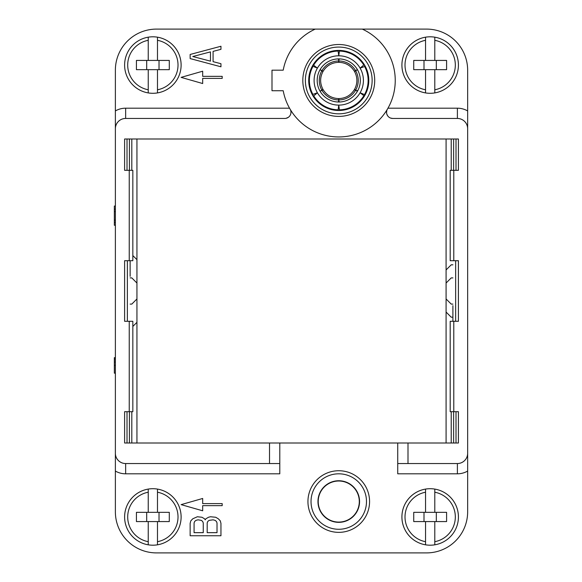 <?xml version="1.0" encoding="UTF-8"?>
<svg xmlns="http://www.w3.org/2000/svg" width="582" height="582" viewBox="0 0 582 582"><rect width="100%" height="100%" fill="white"/><g stroke="black" fill="none" stroke-linecap="round" stroke-linejoin="round"><path stroke-width="0.87" d="M338.76 47.077A33.378 33.378 0 0 0 305.375 80.454A33.378 33.378 0 0 0 338.76 113.832A33.378 33.378 0 0 0 372.138 80.454A33.378 33.378 0 0 0 338.76 47.077M338.76 116.4A35.946 35.946 0 0 0 374.706 80.454A35.946 35.946 0 0 0 338.76 44.508A35.946 35.946 0 0 0 302.815 80.454A35.946 35.946 0 0 0 338.76 116.4M467.652 110.936A20.545 20.545 0 0 0 457.387 108.187L387.968 108.187L387.408 109.161A6.162 6.162 0 0 0 392.719 118.452L457.387 118.452A10.272 10.272 0 0 1 467.652 128.724L467.652 70.182A41.082 41.082 0 0 0 426.57 29.1L362.288 29.1A56.49 56.49 0 0 1 338.76 136.945A56.49 56.49 0 0 1 283.208 90.727L271.998 90.727L271.998 70.182L283.208 70.182A56.49 56.49 0 0 1 315.226 29.1L156.456 29.1A41.082 41.082 0 0 0 115.374 70.182L115.374 453.276A10.272 10.272 0 0 0 125.647 463.548L279.789 463.548L279.789 443.004L124.613 443.004L124.613 411.678L132.834 411.678L132.834 321.3L129.24 321.3L129.24 411.678M362.288 29.1L315.226 29.1M115.374 128.724A10.272 10.272 0 0 1 125.647 118.452L284.802 118.452A6.162 6.162 0 0 0 290.105 109.161L289.545 108.187L125.647 108.187A20.545 20.545 0 0 0 115.374 110.936M115.374 453.276L115.374 511.818A41.082 41.082 0 0 0 156.456 552.9L426.57 552.9A41.082 41.082 0 0 0 467.652 511.818L467.652 471.064A20.545 20.545 0 0 1 457.387 473.813L397.732 473.813L397.732 443.004L458.412 443.004L458.412 411.678L453.785 411.678L453.785 321.3L458.412 321.3L458.412 260.7L453.785 260.7L453.785 170.322L458.412 170.322L458.412 138.996L124.613 138.996L124.613 170.322L129.24 170.322L129.24 260.7L124.613 260.7L124.613 321.3L129.24 321.3M467.652 128.724L467.652 453.276A10.272 10.272 0 0 1 457.387 463.548L397.732 463.548M129.24 260.7L132.834 260.7L132.834 170.322L129.24 170.322M129.408 170.322L129.408 138.996L131.808 138.996L131.808 170.322M115.374 457.387L115.374 459.438M115.374 122.562L115.374 106.826M115.374 127.698L115.374 132.318M115.374 449.682L115.374 454.302M129.408 411.678L129.408 443.004L131.808 443.004L131.808 411.678M397.732 443.004L279.789 443.004L279.789 473.813L125.647 473.813A20.545 20.545 0 0 1 115.374 471.064M385.735 552.9L382.316 552.9M394.189 552.9L391.671 552.9M148.235 521.574L136.428 521.574L136.428 512.335L157.482 512.335L157.482 489.091A28.242 28.242 0 0 0 152.862 488.705A28.242 28.242 0 0 1 157.482 489.091L157.482 492.219A25.164 25.164 0 0 1 157.482 541.689L157.482 521.574L148.235 521.574L148.235 541.689A25.164 25.164 0 0 1 148.235 492.219L148.235 489.091A28.242 28.242 0 0 0 124.613 516.954A28.242 28.242 0 0 0 152.862 545.196A28.242 28.242 0 0 1 124.613 516.954A28.242 28.242 0 0 1 124.621 516.634A28.242 28.242 0 0 1 152.862 488.705M425.544 521.574L413.737 521.574L413.737 512.335L434.79 512.335L434.79 489.091A28.242 28.242 0 0 0 430.163 488.705A28.242 28.242 0 0 1 434.79 489.091L434.79 492.219A25.164 25.164 0 0 1 434.79 541.689L434.79 521.574L425.544 521.574L425.544 541.689A25.164 25.164 0 0 1 425.544 492.219L425.544 489.091A28.242 28.242 0 0 0 401.922 516.954A28.242 28.242 0 0 0 430.163 545.196A28.242 28.242 0 0 1 401.922 516.634A28.242 28.242 0 0 1 430.163 488.705M467.652 471.064L467.652 453.276M467.652 144.132L467.652 180.078M467.652 138.996L467.652 122.562M467.652 459.438L467.652 443.004M467.652 437.868L467.652 401.922M446.088 443.004L446.088 312.054L451.225 317.19L452.898 317.19M446.088 312.054L446.088 298.959L451.225 304.095L452.898 304.095M451.225 411.678L451.225 443.004M130.128 260.7L130.128 276.363M136.945 138.996L136.945 283.041L131.808 277.905L130.128 277.905M136.945 443.004L136.945 283.041M451.225 170.322L451.225 138.996M452.898 264.81L451.225 264.81L446.088 269.946L446.088 138.996M452.898 321.3L452.898 305.637M453.785 170.322L450.192 170.322L450.192 260.7L453.785 260.7M453.618 170.322L453.618 138.996L344.922 138.996M148.235 69.665L136.428 69.665L136.428 60.426L157.482 60.426L157.482 37.183A28.242 28.242 0 0 0 152.862 36.804A28.242 28.242 0 0 1 157.482 37.183L157.482 40.311A25.164 25.164 0 0 1 157.482 89.781L157.482 69.665L148.235 69.665L148.235 89.781A25.164 25.164 0 0 1 148.235 40.311L148.235 37.183A28.242 28.242 0 0 0 124.613 65.046A28.242 28.242 0 0 0 152.862 93.295A28.242 28.242 0 0 1 124.613 65.046A28.242 28.242 0 0 1 124.621 64.726A28.242 28.242 0 0 1 152.862 36.804M453.618 443.004L453.618 411.678M453.785 321.3L450.192 321.3L450.192 411.678L453.785 411.678M452.898 277.905L451.225 277.905L446.088 283.041L446.088 298.959M446.088 269.946L446.088 283.041M284.802 118.452L125.647 118.452L125.647 108.187M290.949 111.839L290.942 112.784M290.476 114.69L289.982 115.629M289.29 116.509L288.752 117.026M288.403 117.288L286.104 118.313M181.104 77.37L202.674 71.208L202.674 76.344L222.186 76.344L222.186 78.395L202.674 78.395L202.674 83.532L181.104 77.37M220.956 66.792L190.139 58.578L190.139 54.468L220.956 46.254L220.956 49.332L213.085 51.391L213.085 61.656L220.956 63.714L220.956 66.792M210.466 51.9L192.766 56.519L210.466 61.146L210.466 51.9M181.104 65.046A28.242 28.242 0 0 0 157.482 37.183A28.242 28.242 0 0 1 157.482 92.909L157.482 89.781L157.482 92.909A28.242 28.242 0 0 1 152.862 93.295M157.482 60.426L169.297 60.426L169.297 69.665L157.482 69.665M159.024 69.665L159.024 60.426M148.235 92.909L148.235 89.781L148.235 92.909A28.242 28.242 0 0 1 124.613 65.046A28.242 28.242 0 0 1 124.621 64.726A28.242 28.242 0 0 1 148.235 37.183L148.235 60.426M146.7 69.665L146.7 60.426M425.544 69.665L413.737 69.665L413.737 60.426L434.79 60.426L434.79 37.183A28.242 28.242 0 0 0 430.163 36.804A28.242 28.242 0 0 1 434.79 37.183L434.79 40.311A25.164 25.164 0 0 1 434.79 89.781L434.79 69.665L425.544 69.665L425.544 89.781A25.164 25.164 0 0 1 425.544 40.311L425.544 37.183A28.242 28.242 0 0 0 401.922 65.046A28.242 28.242 0 0 0 430.163 93.295A28.242 28.242 0 0 1 401.922 64.726A28.242 28.242 0 0 1 430.163 36.804M386.717 110.871L386.572 112.719M386.87 114.239L387.721 115.898M388.951 117.171L389.489 117.542M390.566 118.066L392.719 118.452M458.412 65.046A28.242 28.242 0 0 0 434.79 37.183A28.242 28.242 0 0 1 434.79 92.909L434.79 89.781L434.79 92.909A28.242 28.242 0 0 1 430.163 93.295M434.79 60.426L446.598 60.426L446.598 69.665L434.79 69.665M436.325 69.665L436.325 60.426M425.544 92.909L425.544 89.781L425.544 92.909A28.242 28.242 0 0 1 425.544 37.183L425.544 60.426M424.002 69.665L424.002 60.426M132.834 326.437L136.945 322.326M130.128 304.095L131.808 304.095L136.945 298.959M132.834 255.563L136.945 259.674M338.76 470.736A30.81 30.81 0 0 1 369.57 501.546A30.81 30.81 0 0 1 338.76 532.355A30.81 30.81 0 0 1 307.943 501.546A30.81 30.81 0 0 1 338.76 470.736M338.76 529.278A27.732 27.732 0 0 1 311.028 501.546A27.732 27.732 0 0 1 338.76 473.813A27.732 27.732 0 0 1 366.485 501.546A27.732 27.732 0 0 1 338.76 529.278M338.76 480.747A20.799 20.799 0 0 0 317.961 501.546A20.799 20.799 0 0 0 338.76 522.345A20.799 20.799 0 0 0 359.56 501.546A20.799 20.799 0 0 0 338.76 480.747M318.216 501.546A20.545 20.545 0 0 1 338.76 481.008A20.545 20.545 0 0 1 359.298 501.546A20.545 20.545 0 0 1 338.76 522.09A20.545 20.545 0 0 1 318.216 501.546A20.545 20.545 0 0 1 338.76 481.008A20.545 20.545 0 0 1 359.298 501.546A20.545 20.545 0 0 1 338.76 522.09A20.545 20.545 0 0 1 318.216 501.546M202.674 510.792L202.674 505.656L222.186 505.656L222.186 503.605L202.674 503.605L202.674 498.468L181.104 504.63L202.674 510.792M204.566 518.802L205.22 519.828L205.875 518.802L208.502 517.26L210.466 516.751L215.711 517.26L218.33 518.802L220.302 520.854L220.956 523.422L220.956 535.746L190.139 535.746L190.139 523.422L190.801 520.854L192.766 518.802L197.356 516.751L201.947 517.26L204.566 518.802M194.075 522.912L194.075 532.668L203.256 532.668L203.256 522.912L202.601 521.37L201.285 520.344L198.011 519.828L196.039 520.344L194.73 521.37L194.075 522.912M213.085 519.828L209.156 520.344L207.847 521.37L207.185 522.912L207.185 532.668L217.021 532.668L217.021 522.912L216.366 521.37L215.056 520.344L213.085 519.828M181.104 516.954A28.242 28.242 0 0 0 157.482 489.091A28.242 28.242 0 0 1 157.482 544.817L157.482 541.689L157.482 544.817A28.242 28.242 0 0 1 152.862 545.196M157.482 512.335L169.297 512.335L169.297 521.574L157.482 521.574M159.024 521.574L159.024 512.335M148.235 544.817L148.235 541.689L148.235 544.817A28.242 28.242 0 0 1 124.613 516.954A28.242 28.242 0 0 1 124.621 516.634A28.242 28.242 0 0 1 148.235 489.091L148.235 512.335M146.7 521.574L146.7 512.335M458.412 516.954A28.242 28.242 0 0 0 434.79 489.091A28.242 28.242 0 0 1 434.79 544.817L434.79 541.689L434.79 544.817A28.242 28.242 0 0 1 430.163 545.196M434.79 512.335L446.598 512.335L446.598 521.574L434.79 521.574M436.325 521.574L436.325 512.335M425.544 544.817L425.544 541.689L425.544 544.817A28.242 28.242 0 0 1 425.544 489.091L425.544 512.335M424.002 521.574L424.002 512.335M115.374 225.27L114.348 225.27L114.348 222.382L115.374 222.382M115.374 206.043L114.348 206.043L114.348 211.535L115.374 211.535M115.374 209.142L114.348 209.142M115.374 220.127L114.348 220.127L114.348 211.535M114.348 220.127L114.348 222.382M115.374 373.164L114.348 373.164L114.348 357.654L115.374 357.654M338.76 50.408A30.038 30.038 0 0 0 308.715 80.454A30.038 30.038 0 0 0 338.76 110.493A30.038 30.038 0 0 0 368.799 80.454A30.038 30.038 0 0 0 338.76 50.408M365.009 66.377A29.784 29.784 -85.4 0 1 368.544 80.454A29.784 29.784 0 0 0 364.077 64.762L360.105 68.13L365.009 66.377A29.784 29.784 -85.4 0 1 364.892 94.735L360.105 92.778A24.648 24.648 0 0 1 314.105 80.454A24.648 24.648 0 0 1 360.105 68.13A24.648 24.648 0 0 1 360.105 92.778L364.194 95.943A29.784 29.784 4.1 0 1 339.459 110.231L338.76 105.102L338.062 110.231A29.784 29.784 -150.3 0 1 313.443 96.146L317.408 92.778L312.512 94.531A29.784 29.784 -131.1 0 1 308.977 80.454A29.784 29.784 0 0 0 311.996 93.527M363.466 63.816A29.784 29.784 0 0 0 337.218 50.707M312.228 66.915A29.784 29.784 0 0 1 313.32 64.958L317.408 68.13L312.621 66.166A29.784 29.784 -131.1 0 0 312.512 94.531A29.784 29.784 0 0 0 340.295 110.194M365.285 93.993A29.784 29.784 0 0 1 364.194 95.943A29.784 29.784 4.1 0 1 339.459 110.231M320.078 91.236A21.57 21.57 0 0 0 360.323 80.454A21.57 21.57 0 0 0 320.078 69.665A21.57 21.57 0 0 0 320.078 91.236L322.923 89.286C319.86 83.371 319.874 77.464 322.959 71.564L320.078 69.665L321.933 70.64A19.475 19.475 0 0 1 338.673 60.972L338.76 58.884L338.957 62.325C345.613 62.601 350.735 65.548 354.322 71.157L357.435 69.665L354.591 71.622C357.654 77.537 357.646 83.444 354.562 89.344L357.435 91.236L354.358 89.693C350.771 95.339 345.643 98.3 338.957 98.584L338.76 102.025L338.557 98.584C331.9 98.307 326.778 95.361 323.192 89.752L320.078 91.236A21.57 21.57 0 0 1 319.627 90.414M339.466 102.01L339.364 101.617M317.19 80.454A21.57 21.57 0 0 1 319.358 71.033M357.384 90.508L357.777 90.617M339.466 58.898L339.364 59.291M339.459 50.678A29.784 29.784 36.3 0 1 364.077 64.762A29.784 29.784 36.3 0 0 339.459 50.678L338.76 55.807L338.062 50.678A29.784 29.784 154.5 0 0 313.32 64.958A29.784 29.784 154.5 0 1 338.062 50.678M321.933 70.64L323.156 71.215C326.742 65.57 331.878 62.609 338.557 62.325L338.673 60.972M338.055 58.898L338.149 59.291M338.055 102.01L338.149 101.617M269.517 463.548L269.517 443.004M407.997 443.004L407.997 463.548M125.647 463.548L125.647 473.813M127.014 443.004L127.014 411.678M127.371 260.7L127.371 321.3M456.012 138.996L456.012 170.322M127.014 170.322L127.014 138.996M455.655 321.3L455.655 260.7M456.012 443.004L456.012 411.678M457.387 118.452L457.387 108.187M457.387 473.813L457.387 463.548M115.374 365.329L114.348 365.329M115.374 358.272L114.348 358.272M115.374 359.771L114.348 359.771M115.374 362.026L114.348 362.026M308.977 80.454A29.784 29.784 -131.1 0 1 312.621 66.166M338.062 110.231A29.784 29.784 -150.3 0 1 313.443 96.146M368.544 80.454A29.784 29.784 -85.4 0 1 364.892 94.735M364.499 94.626A29.384 29.384 94.6 0 0 364.594 66.457M339.357 109.831A29.384 29.384 -175.9 0 0 363.903 95.659M355.58 90.268A19.475 19.475 0 0 1 338.848 99.929M338.164 51.071A29.384 29.384 -25.5 0 0 313.611 65.242M338.673 99.929A19.475 19.475 0 0 1 321.948 90.29M313.713 95.834A29.384 29.384 29.7 0 0 338.164 109.831M321.831 90.094A19.475 19.475 0 0 1 321.846 70.786M313.014 66.283A29.384 29.384 48.9 0 0 312.92 94.451M338.848 60.972A19.475 19.475 0 0 1 355.566 70.611M363.801 65.075A29.384 29.384 -143.7 0 0 339.357 51.071M355.682 70.815A19.475 19.475 0 0 1 355.667 90.115"/></g></svg>

